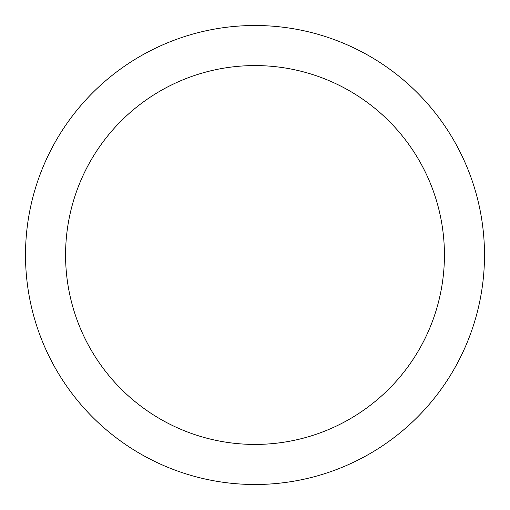 <?xml version="1.0" encoding="UTF-8"?>
<svg xmlns="http://www.w3.org/2000/svg" width="510" height="510" viewBox="0 0 510 510"><rect width="100%" height="100%" fill="white"/><g stroke="black" fill="none" stroke-linecap="round" stroke-linejoin="round"><path stroke-width="0.76" d="M25.5 255A229.5 229.5 0 0 0 255 484.5A229.5 229.5 0 0 0 484.5 255A229.5 229.5 0 0 0 255 25.5A229.5 229.5 0 0 0 25.5 255A229.5 229.5 0 0 1 255 25.5A229.5 229.5 0 0 1 484.5 255M444.427 255A189.427 189.427 0 0 0 255 65.573A189.427 189.427 0 0 0 65.573 255A189.427 189.427 0 0 0 255 444.427A189.427 189.427 0 0 0 444.427 255"/></g></svg>
